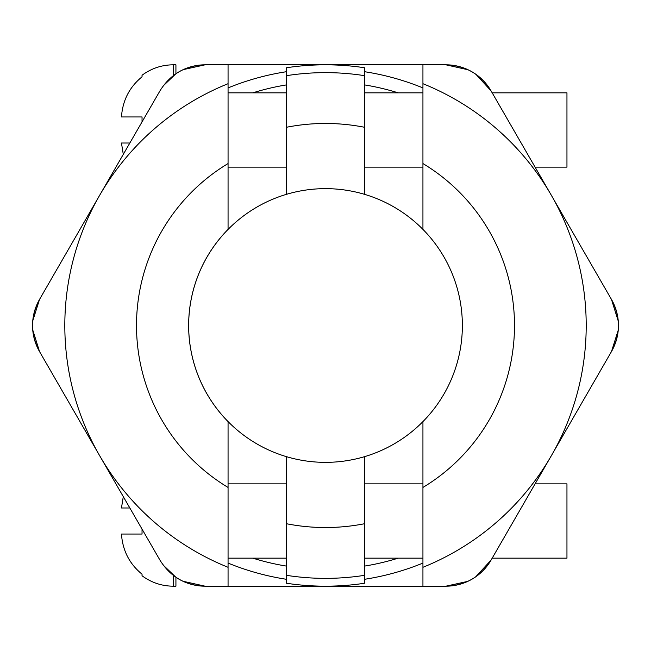 <?xml version="1.0" encoding="UTF-8"?>
<svg xmlns="http://www.w3.org/2000/svg" width="651" height="651" viewBox="0 0 651 651"><rect width="100%" height="100%" fill="white"/><g stroke="black" fill="none" stroke-linecap="round" stroke-linejoin="round"><path stroke-width="0.98" d="M364.601 470.201L364.601 456.652A136.865 136.865 0 0 0 422.938 421.612L422.938 567.298A260.685 260.685 0 0 0 422.938 83.702L422.938 229.388A136.865 136.865 0 0 0 364.601 194.348L364.601 67.761A260.685 260.685 0 0 0 286.399 67.761L286.399 194.348A136.865 136.865 0 0 0 286.399 456.652L286.399 470.201M286.399 479.307L286.399 583.239A260.685 260.685 0 0 0 364.601 583.239L364.601 479.307M286.399 456.652L286.399 523.713A202.03 202.03 0 0 0 364.601 523.713L364.601 456.652A136.865 136.865 0 0 1 286.399 456.652A136.865 136.865 0 0 0 364.601 456.652M364.601 194.348L364.601 127.287A202.03 202.03 0 0 0 286.399 127.287L286.399 194.348A136.865 136.865 0 0 1 364.601 194.348M364.601 566.085A243.743 243.743 0 0 0 398.152 558.167M398.152 92.833A243.743 243.743 0 0 0 364.601 84.915M286.399 84.915A243.743 243.743 0 0 0 252.848 92.833M252.848 558.167A243.743 243.743 0 0 0 286.399 566.085M286.399 575.321A252.865 252.865 0 0 0 364.601 575.321M364.601 75.679A252.865 252.865 0 0 0 286.399 75.679M422.938 83.702L422.938 64.815L325.5 64.815L445.902 64.815L468.053 69.763M475.946 74.344L491.057 90.88L551.259 195.154L492.189 92.833L566.956 92.833L566.956 167.136L535.081 167.136M183.216 69.633L205.098 64.815L325.5 64.815L205.098 64.815L228.062 64.815L228.062 83.702A260.685 260.685 0 0 0 99.741 195.154L39.532 299.427L99.741 195.154L39.532 299.427L32.77 320.788M551.259 195.154L611.468 299.427L618.255 321.081M618.23 330.212L611.468 351.573L535.081 483.864L611.468 351.573A52.137 52.137 0 0 0 611.468 299.427C620.737 316.809 620.737 334.191 611.468 351.573M551.259 455.846L491.057 560.12L475.702 576.827M467.784 581.367L445.902 586.185L422.938 586.185L422.938 567.298M173.321 75.614L173.321 64.815C161.912 64.864 151.488 68.339 142.04 75.239L142.04 76.818C129.484 87.039 122.624 100.425 121.46 116.952L142.04 116.952L142.04 121.892L129.842 143.017L121.46 143.017L123.291 154.368L99.741 195.154A260.685 260.685 0 0 0 99.741 455.846L39.532 351.573L99.741 455.846A260.685 260.685 0 0 0 228.062 567.298L228.062 586.185L445.902 586.185C465.595 585.526 480.641 576.835 491.057 560.12A52.137 52.137 0 0 1 445.902 586.185L205.098 586.185L182.947 581.237M99.741 455.846L159.943 560.12L99.741 455.846L123.291 496.632L121.46 507.983L129.842 507.983L142.04 529.108L142.04 534.048L121.46 534.048L142.04 534.048M39.532 351.573C30.263 334.191 30.263 316.809 39.532 299.427A52.137 52.137 0 0 0 39.532 351.573L32.745 329.919M286.399 71.716A256.779 256.779 0 0 0 228.062 87.926M228.062 563.074A256.779 256.779 0 0 0 286.399 579.284M364.601 579.284A256.779 256.779 0 0 0 422.938 563.074M422.938 87.926A256.779 256.779 0 0 0 364.601 71.716M445.902 64.815A52.137 52.137 0 0 1 491.057 90.88C480.641 74.165 465.595 65.474 445.902 64.815M173.321 64.815L175.925 64.815L175.925 73.742A52.137 52.137 0 0 1 205.098 64.815C185.405 65.474 170.359 74.165 159.943 90.88L123.291 154.368M159.943 560.12C170.359 576.835 185.405 585.526 205.098 586.185A52.137 52.137 0 0 1 175.925 577.266L175.925 586.185L173.321 586.185L173.321 575.386M129.842 507.983L142.04 529.108L129.842 507.983L121.46 507.983M121.46 116.952L142.04 116.952M121.46 143.017L129.842 143.017L142.04 121.892M535.081 483.864L566.956 483.864L566.956 558.167L492.189 558.167L535.081 483.864L492.189 558.167M121.46 534.048C122.624 550.575 129.484 563.961 142.04 574.182L142.04 575.761C151.488 582.661 161.912 586.136 173.321 586.185M422.938 229.388A136.865 136.865 0 0 1 422.938 421.612M228.062 567.298L228.062 421.612A136.865 136.865 0 0 1 228.062 229.388L228.062 83.702M163.238 565.133L175.925 577.266M175.925 73.734L163.238 85.867M99.741 195.154L159.943 90.88M422.938 487.444A189.002 189.002 0 0 0 422.938 163.556M228.062 163.556A189.002 189.002 0 0 0 228.062 487.444M228.062 167.136L286.399 167.136M364.601 167.136L422.938 167.136M228.062 92.833L286.399 92.833M364.601 92.833L422.938 92.833M228.062 558.167L286.399 558.167M364.601 558.167L422.938 558.167M228.062 483.864L286.399 483.864M364.601 483.864L422.938 483.864"/></g></svg>
